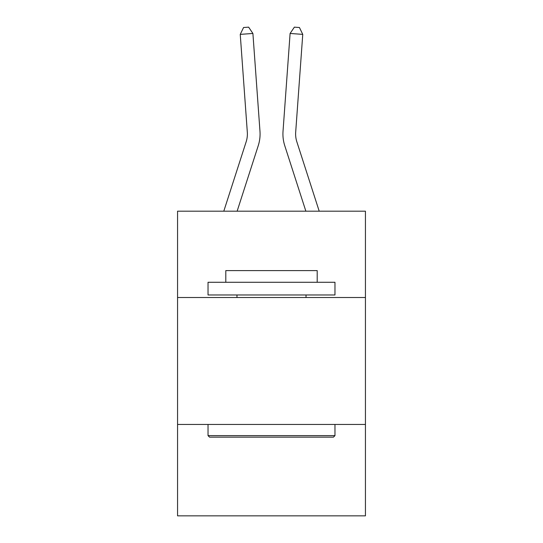 <?xml version="1.0" encoding="UTF-8"?>
<svg xmlns="http://www.w3.org/2000/svg" width="543" height="543" viewBox="0 0 543 543"><rect width="100%" height="100%" fill="white"/><g stroke="black" fill="none" stroke-linecap="round" stroke-linejoin="round"><path stroke-width="0.81" d="M365.439 297.51L365.439 211.193L177.561 211.193L177.561 297.51L365.439 297.51L365.439 515.85L177.561 515.85L177.561 297.51M365.439 424.45L177.561 424.45M258.237 145.7L237.128 211.193L258.237 145.7A38.085 38.085 120.6 0 0 259.975 131.263L252.902 33.462L259.975 131.263M223.791 211.193L246.155 141.804A25.385 25.385 -39.4 0 0 247.316 132.18L240.244 34.372L243.563 27.517L248.626 27.15L252.902 33.462L240.244 34.372M319.209 211.193L296.845 141.804A25.385 25.385 39.4 0 1 295.684 132.18L302.756 34.372L290.098 33.462L283.025 131.263A38.085 38.085 -120.6 0 0 284.763 145.7L305.872 211.193L284.763 145.7M209.55 437.149L208.03 435.622L334.97 435.622L333.45 437.149L209.55 437.149M334.97 282.279L334.97 294.971L208.03 294.971L208.03 282.279L334.97 282.279M225.8 282.279L225.8 270.604L317.2 270.604L317.2 282.279M334.97 424.45L334.97 435.622M208.03 424.45L208.03 435.622M306.028 294.971L306.028 297.51M236.972 294.971L236.972 297.51M246.155 141.804A25.385 25.385 -59.4 0 0 247.316 132.18A25.385 25.385 -59.4 0 1 246.155 141.804A25.385 25.385 -59.4 0 0 247.316 132.18A25.385 25.385 -59.4 0 1 246.155 141.804A25.385 25.385 -59.4 0 0 247.316 132.18A25.385 25.385 -59.4 0 1 246.155 141.804A25.385 25.385 -59.4 0 0 247.316 132.18A25.385 25.385 -59.4 0 1 246.155 141.804A25.385 25.385 -59.4 0 0 247.316 132.18A25.385 25.385 -59.4 0 1 246.155 141.804A25.385 25.385 -59.4 0 0 247.316 132.18A25.385 25.385 -59.4 0 1 246.155 141.804A25.385 25.385 -59.4 0 0 247.316 132.18A25.385 25.385 -59.4 0 1 246.155 141.804A25.385 25.385 -59.4 0 0 247.316 132.18A25.385 25.385 -59.4 0 1 246.155 141.804A25.385 25.385 -59.4 0 0 247.316 132.18A25.385 25.385 -59.4 0 1 246.155 141.804A25.385 25.385 -59.4 0 0 247.316 132.18A25.385 25.385 -59.4 0 1 246.155 141.804A25.385 25.385 -59.4 0 0 247.316 132.18A25.385 25.385 -59.4 0 1 246.155 141.804A25.385 25.385 -59.4 0 0 247.316 132.18A25.385 25.385 -59.4 0 1 246.155 141.804A25.385 25.385 -59.4 0 0 247.316 132.18A25.385 25.385 -59.4 0 1 246.155 141.804A25.385 25.385 -59.4 0 0 247.316 132.18A25.385 25.385 -59.4 0 1 246.155 141.804A25.385 25.385 -59.4 0 0 247.316 132.18A25.385 25.385 -59.4 0 1 246.155 141.804A25.385 25.385 -59.4 0 0 247.316 132.18A25.385 25.385 -59.4 0 1 246.155 141.804A25.385 25.385 -59.4 0 0 247.316 132.18A25.385 25.385 -59.4 0 1 246.155 141.804A25.385 25.385 -59.4 0 0 247.316 132.18A25.385 25.385 -59.4 0 1 246.155 141.804A25.385 25.385 -59.4 0 0 247.316 132.18A25.385 25.385 -59.4 0 1 246.155 141.804A25.385 25.385 -59.4 0 0 247.316 132.18A25.385 25.385 -59.4 0 1 246.155 141.804A25.385 25.385 -59.4 0 0 247.316 132.18A25.385 25.385 -59.4 0 1 246.155 141.804A25.385 25.385 -59.4 0 0 247.316 132.18A25.385 25.385 -59.4 0 1 246.155 141.804A25.385 25.385 -59.4 0 0 247.316 132.18A25.385 25.385 -59.4 0 1 246.155 141.804A25.385 25.385 -59.4 0 0 247.316 132.18A25.385 25.385 -59.4 0 1 246.155 141.804A25.385 25.385 -59.4 0 0 247.316 132.18A25.385 25.385 -59.4 0 1 246.155 141.804A25.385 25.385 -59.4 0 0 247.316 132.18A25.385 25.385 -59.4 0 1 246.155 141.804A25.385 25.385 -59.4 0 0 247.316 132.18A25.385 25.385 -59.4 0 1 246.155 141.804A25.385 25.385 -59.4 0 0 247.316 132.18A25.385 25.385 -59.4 0 1 246.155 141.804A25.385 25.385 -59.4 0 0 247.316 132.18A25.385 25.385 -59.4 0 1 246.155 141.804A25.385 25.385 -59.4 0 0 247.316 132.18A25.385 25.385 -59.4 0 1 246.155 141.804A25.385 25.385 -59.4 0 0 247.316 132.18A25.385 25.385 -59.4 0 1 246.155 141.804A25.385 25.385 -59.4 0 0 247.316 132.18A25.385 25.385 -59.4 0 1 246.155 141.804A25.385 25.385 -59.4 0 0 247.316 132.18A25.385 25.385 -59.4 0 1 246.155 141.804A25.385 25.385 -59.4 0 0 247.316 132.18A25.385 25.385 -59.4 0 1 246.155 141.804A25.385 25.385 -59.4 0 0 247.316 132.18A25.385 25.385 -59.4 0 1 246.155 141.804A25.385 25.385 -59.4 0 0 247.316 132.18M296.845 141.804A25.385 25.385 59.4 0 1 295.684 132.18A25.385 25.385 59.4 0 0 296.845 141.804A25.385 25.385 59.4 0 1 295.684 132.18A25.385 25.385 59.4 0 0 296.845 141.804A25.385 25.385 59.4 0 1 295.684 132.18A25.385 25.385 59.4 0 0 296.845 141.804A25.385 25.385 59.4 0 1 295.684 132.18A25.385 25.385 59.4 0 0 296.845 141.804A25.385 25.385 59.4 0 1 295.684 132.18A25.385 25.385 59.4 0 0 296.845 141.804A25.385 25.385 59.4 0 1 295.684 132.18A25.385 25.385 59.4 0 0 296.845 141.804A25.385 25.385 59.4 0 1 295.684 132.18A25.385 25.385 59.4 0 0 296.845 141.804A25.385 25.385 59.4 0 1 295.684 132.18A25.385 25.385 59.4 0 0 296.845 141.804A25.385 25.385 59.4 0 1 295.684 132.18A25.385 25.385 59.4 0 0 296.845 141.804A25.385 25.385 59.4 0 1 295.684 132.18A25.385 25.385 59.4 0 0 296.845 141.804A25.385 25.385 59.4 0 1 295.684 132.18A25.385 25.385 59.4 0 0 296.845 141.804A25.385 25.385 59.4 0 1 295.684 132.18A25.385 25.385 59.4 0 0 296.845 141.804A25.385 25.385 59.4 0 1 295.684 132.18A25.385 25.385 59.4 0 0 296.845 141.804A25.385 25.385 59.4 0 1 295.684 132.18A25.385 25.385 59.4 0 0 296.845 141.804A25.385 25.385 59.4 0 1 295.684 132.18A25.385 25.385 59.4 0 0 296.845 141.804A25.385 25.385 59.4 0 1 295.684 132.18A25.385 25.385 59.4 0 0 296.845 141.804A25.385 25.385 59.4 0 1 295.684 132.18A25.385 25.385 59.4 0 0 296.845 141.804A25.385 25.385 59.4 0 1 295.684 132.18A25.385 25.385 59.4 0 0 296.845 141.804A25.385 25.385 59.4 0 1 295.684 132.18A25.385 25.385 59.4 0 0 296.845 141.804A25.385 25.385 59.4 0 1 295.684 132.18A25.385 25.385 59.4 0 0 296.845 141.804A25.385 25.385 59.4 0 1 295.684 132.18A25.385 25.385 59.4 0 0 296.845 141.804A25.385 25.385 59.4 0 1 295.684 132.18A25.385 25.385 59.4 0 0 296.845 141.804A25.385 25.385 59.4 0 1 295.684 132.18A25.385 25.385 59.4 0 0 296.845 141.804A25.385 25.385 59.4 0 1 295.684 132.18A25.385 25.385 59.4 0 0 296.845 141.804A25.385 25.385 59.4 0 1 295.684 132.18A25.385 25.385 59.4 0 0 296.845 141.804A25.385 25.385 59.4 0 1 295.684 132.18A25.385 25.385 59.4 0 0 296.845 141.804A25.385 25.385 59.4 0 1 295.684 132.18A25.385 25.385 59.4 0 0 296.845 141.804A25.385 25.385 59.4 0 1 295.684 132.18A25.385 25.385 59.4 0 0 296.845 141.804A25.385 25.385 59.4 0 1 295.684 132.18A25.385 25.385 59.4 0 0 296.845 141.804A25.385 25.385 59.4 0 1 295.684 132.18A25.385 25.385 59.4 0 0 296.845 141.804A25.385 25.385 59.4 0 1 295.684 132.18A25.385 25.385 59.4 0 0 296.845 141.804A25.385 25.385 59.4 0 1 295.684 132.18A25.385 25.385 59.4 0 0 296.845 141.804A25.385 25.385 59.4 0 1 295.684 132.18A25.385 25.385 59.4 0 0 296.845 141.804A25.385 25.385 59.4 0 1 295.684 132.18A25.385 25.385 59.4 0 0 296.845 141.804A25.385 25.385 59.4 0 1 295.684 132.18A25.385 25.385 59.4 0 0 296.845 141.804A25.385 25.385 59.4 0 1 295.684 132.18M302.756 34.372L299.437 27.517L294.374 27.15L290.098 33.462L283.025 131.263"/></g></svg>
